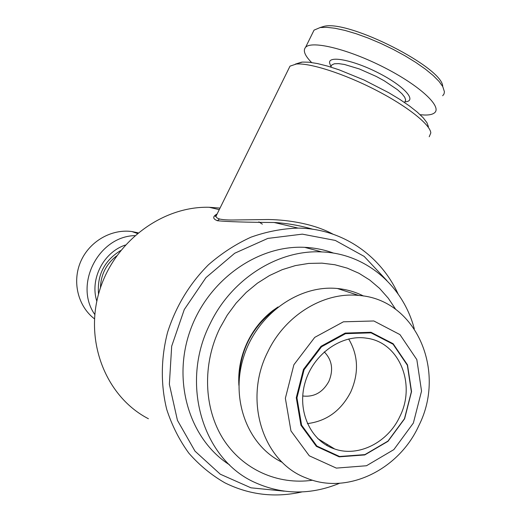 <?xml version="1.0" encoding="UTF-8"?>
<svg xmlns="http://www.w3.org/2000/svg" width="521" height="521" viewBox="0 0 521 521"><rect width="100%" height="100%" fill="white"/><g stroke="black" fill="none" stroke-linecap="round" stroke-linejoin="round"><path stroke-width="0.78" d="M363.567 296.039C355.42 291.923 346.712 289.409 337.432 288.51C298.911 284.564 257.022 314.267 243.672 356.833C230.022 399.32 247.768 445.852 282.375 462.407M404.472 418.708L411.362 391.746L407.357 365.241L393.075 344.218L371.076 332.854L345.527 333.661L321.529 346.778L304.095 369.728L296.95 397.81L301.587 425.143L316.898 446.067L339.555 456.494L364.895 454.612L387.976 441.092L404.472 418.708M404.609 418.773L411.551 391.61L407.513 364.908L393.134 343.723L370.965 332.274L345.221 333.082L321.034 346.296L303.469 369.422L296.273 397.718L300.943 425.26L316.371 446.347L339.204 456.845L364.739 454.944L387.995 441.32L404.609 418.773M293.89 364.746L285.358 398.298L290.952 430.913L309.292 455.81L336.332 468.105L366.471 465.748L393.837 449.616L413.368 423.045L421.541 391.082L416.839 359.633L399.959 334.606L373.85 320.975L343.411 321.809L314.743 337.367L293.89 364.746M267.768 351.903C285.208 315.055 323.932 291.701 358.735 295.44C415.804 299.23 446.751 370.705 418.838 425.624C398.891 469.844 347.025 495.276 306.257 477.998C262.962 462.127 243.033 400.336 267.768 351.903M428.425 126.629L426.933 122.663L423.215 117.792L417.321 112.152L409.421 105.939L399.77 99.361L388.686 92.673L363.951 79.974L338.963 69.775L327.572 66.108L317.471 63.562L309.005 62.214L302.434 62.071L297.113 63.562M429.226 136.762L430.821 132.914C430.209 124.48 407.116 106.108 375.446 89.879C343.821 73.624 309.904 62.794 296.299 64.037L290.008 66.147L288.79 68.629M442.687 95.753L444.003 93.995L444.433 91.787L442.765 86.584L438.995 81.361L433.12 75.46L425.305 69.072L415.791 62.416L404.908 55.747L393.055 49.313L380.669 43.354L368.23 38.098L356.188 33.741L345.006 30.433L335.068 28.271L326.7 27.313L320.154 27.554L314.046 30.133L312.717 32.836M420.187 114.731L424.875 115.037C429.389 115.102 432.586 114.379 434.449 112.868C442.531 106.896 420.043 85.711 384.211 67.489C348.471 49.189 311.747 40.254 305.593 47.3C302.773 50.498 304.778 55.578 311.617 62.527M442.707 86.479C443.052 67.743 349.187 19.935 324.205 26.297L319.933 27.587M138.045 232.809L131.963 231.558C111.383 228.699 89.345 241.418 80.683 261.627C71.931 281.783 77.968 306.296 94.483 318.852M327.683 444.687L326.335 445.175M239.067 381.255C239.465 351.766 251.174 328.054 274.196 310.119M278.019 306.973L272.835 310.568C262.232 318.728 253.825 329.109 247.605 341.717C240.897 355.81 237.993 370.353 238.892 385.345M405.644 101.797C417.321 100.735 403.892 85.835 378.311 72.875C352.828 59.804 327.794 55.154 329.656 63.152L330.399 65.184M331.122 66.375L331.864 64.884L334.41 63.77L338.65 63.621L344.42 64.461L359.36 68.961L376.214 76.424L384.257 80.807L397.458 89.697L401.945 93.741L404.726 97.238L405.683 100.032L404.817 101.992M333.72 253.16C324.44 249.741 314.743 247.801 304.622 247.332C257.407 244.922 207.443 280.415 189.885 331.467C172.08 382.427 190.002 439.77 229.618 464.901M414.28 328.771C403.059 285.775 365.931 253.506 321.802 251.93C278.566 249.494 231.799 278.52 210.25 323.476C179.491 383.274 202.767 459.861 255.459 482.726C282.87 494.878 310.92 495.054 339.614 483.26M125.294 245.046C103.373 252.405 89.697 279.236 96.821 301.242M134.77 235.616C98.423 236.488 73.767 284.733 94.809 314.528M312.554 480.219C277.901 485.227 242.61 469.655 223.131 438.91C203.737 408.145 202.233 364.277 219.869 328.171L227.247 315.133L236.091 303.144L246.212 292.424L257.426 283.177L269.513 275.544L282.245 269.657L295.381 265.599L308.686 263.424L321.926 263.144L334.866 264.74L347.292 268.152L359.002 273.304L369.806 280.083L379.548 288.36L388.327 298.272L395.706 309.37M302.701 395.98C314.039 397.308 322.766 392.437 328.881 381.359C333.642 369.819 332.105 359.991 324.257 351.883M307.383 423.612C326.628 421.189 341.073 410.659 350.724 392.026C359.034 373.114 358.35 355.426 348.66 338.963M399.874 416.468C416.312 384.042 399.151 342.18 366.563 338.188C341.346 334.13 313.108 354.15 305.072 382.616C296.755 411.023 310.575 441.17 334.71 448.998C358.598 457.451 388.112 442.296 399.874 416.468M262.369 224.16L258.852 221.868M220.025 208.087L209.201 207.28C161.666 205.997 113.233 242.434 98.951 292.659C84.376 342.811 106.681 397.276 148.413 418.741M100.442 287.846C100.827 274.652 106.232 263.984 116.658 255.85M120.631 250.562C104.324 260.598 96.952 275.147 98.521 294.189M386.836 280.532L364.179 256.417L335.303 240.435L302.323 234.144L267.82 238.416L234.717 253.239L205.977 277.608L184.278 309.539L171.683 346.211L169.364 384.296L177.433 420.33L195.004 451.147L220.298 474.208L250.94 487.812L284.271 491.173M398.116 293.994C380.343 255.121 341.698 228.485 298.116 228.1C282.265 228.602 266.544 231.63 250.953 237.185C235.7 244.147 221.51 253.369 208.387 264.837C189.507 283.821 175.909 306.296 167.593 332.268C160.852 358.188 160.598 384.856 166.779 409.578C172.008 425.585 179.367 440.121 188.863 453.198C199.4 465.207 211.415 475.087 224.89 482.83C249.331 494.93 275.029 497.959 301.985 491.928M217.159 213.903L216.02 216.176C216.013 217.316 217.166 218.247 219.484 218.983L219.901 219.094C223.509 219.836 228.608 220.123 235.199 219.966L268.387 219.517C290.275 219.875 315.101 224.421 332.984 234.157M312.678 229.233C299.927 225.502 287.104 223.255 274.209 222.5L273.955 222.487C246.596 222.33 227.749 221.744 217.407 220.728C212.594 218.807 212.496 216.554 217.101 213.968M217.407 220.728L219.484 218.983M301.503 62.168L295.309 64.135M305.593 47.3L314.046 30.133M324.205 26.297L320.154 27.554M358.735 295.44L337.432 288.51M330.796 67.072L331.864 64.884M321.802 251.93L304.622 247.332M330.959 66.734L329.656 63.152M137.29 233.441L131.963 231.558M290.008 66.147L216.033 216.189L215.225 216.378L217.01 214.209M334.71 448.998L317.745 438.591M312.841 229.26C300.057 225.515 287.162 223.262 274.144 222.5L273.961 222.487M298.116 228.1L274.209 222.506M219.263 209.637L209.201 207.28"/></g></svg>
